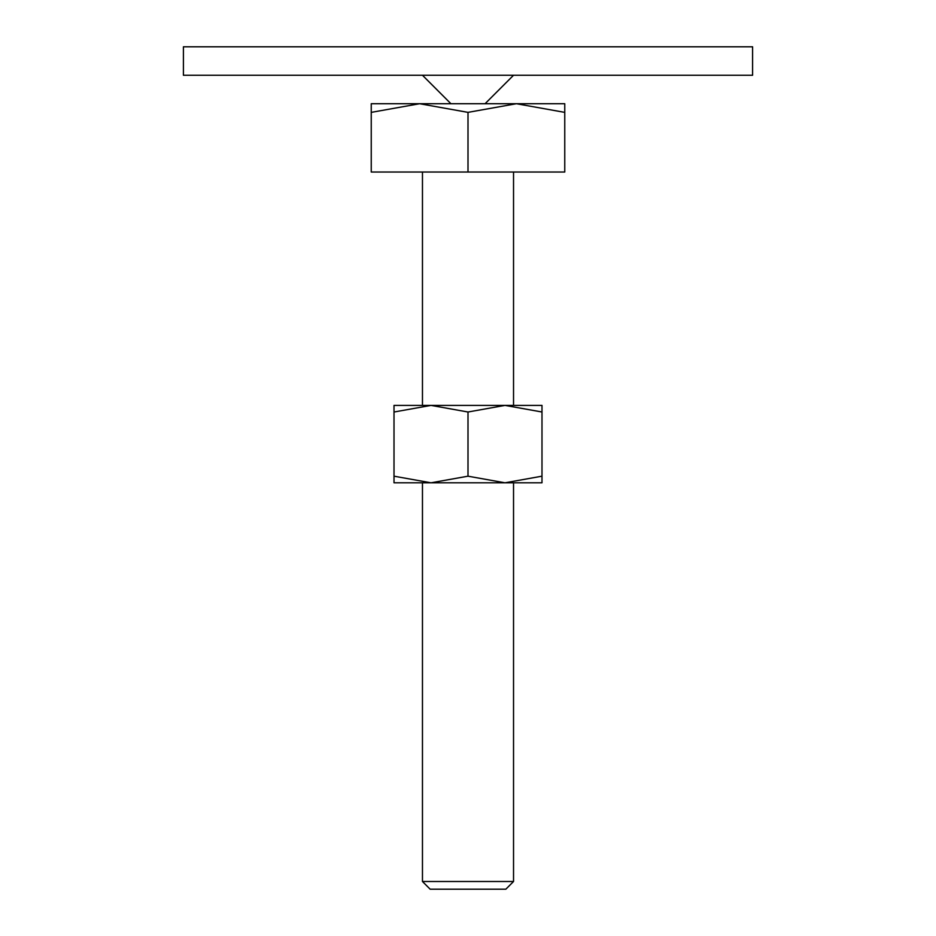 <?xml version="1.0" encoding="UTF-8"?>
<svg xmlns="http://www.w3.org/2000/svg" width="936" height="936" viewBox="0 0 936 936"><rect width="100%" height="100%" fill="white"/><g stroke="black" fill="none" stroke-linecap="round" stroke-linejoin="round"><path stroke-width="1.4" d="M183.409 46.8L752.591 46.8L752.591 75.254L183.409 75.254L183.409 46.8M468 103.721L419.62 103.721L468 112.367L516.38 103.721L468 103.721M422.464 881.501L430.162 889.2L505.838 889.2L513.536 881.501L422.464 881.501L422.464 482.8M468 112.367L468 172.025L371.241 172.025L371.241 112.367C371.241 100.796 371.241 100.796 371.241 112.378L419.62 103.721L371.241 103.721M468 172.025L564.759 172.025L564.759 112.367C564.759 100.796 564.759 100.796 564.759 112.378L516.38 103.721L564.759 103.721M541.991 482.8L504.995 482.8L468 476.19L431.005 482.8L394.009 476.19C394.009 485.035 394.009 485.035 394.009 476.178L394.009 412.004C394.009 403.147 394.009 403.147 394.009 412.015L431.005 405.393L468 412.004L504.995 405.393L541.991 412.004C541.991 403.147 541.991 403.147 541.991 412.015L541.991 476.19C541.991 485.035 541.991 485.035 541.991 476.178L504.995 482.8L394.009 482.8M541.991 405.393L394.009 405.393M468 412.004L468 476.19M450.93 103.721L422.464 75.254M485.07 103.721L513.536 75.254M513.536 172.025L513.536 405.393M513.536 482.8L513.536 881.501M422.464 172.025L422.464 405.393"/></g></svg>
